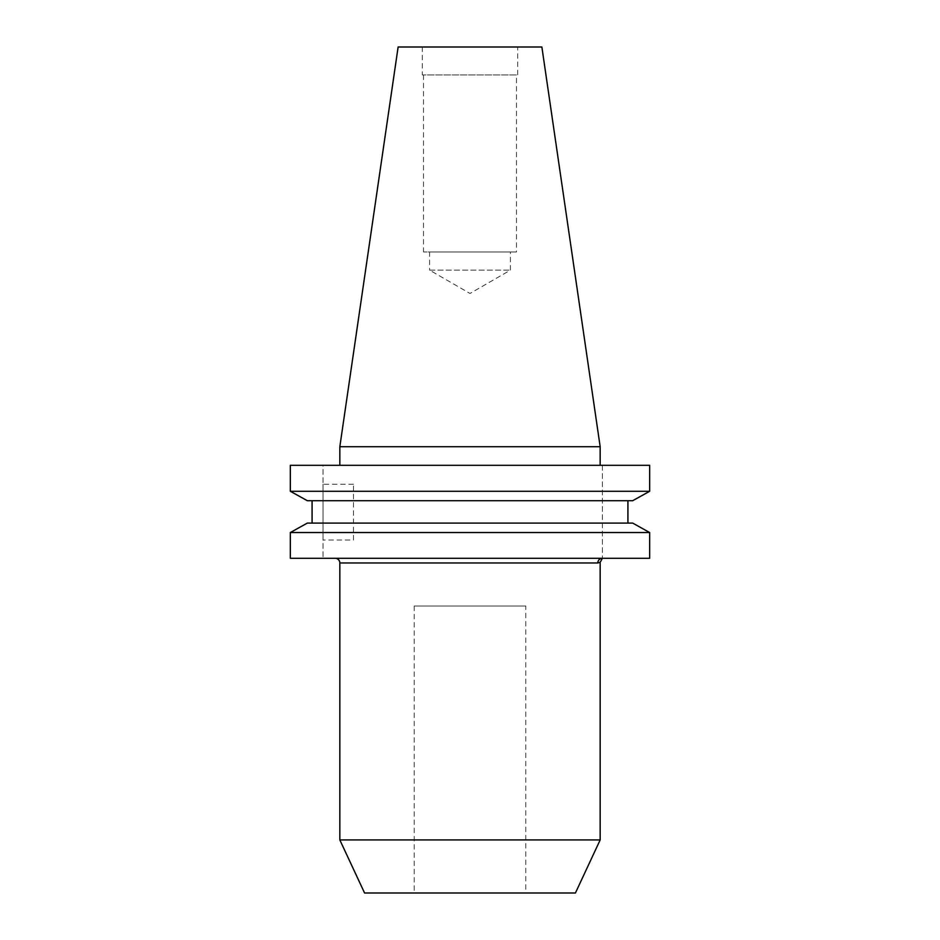 <?xml version="1.0" encoding="UTF-8"?>
<svg xmlns="http://www.w3.org/2000/svg" width="940" height="940" viewBox="0 0 940 940"><rect width="100%" height="100%" fill="white"/><g stroke="black" fill="none" stroke-linecap="round" stroke-linejoin="round"><path stroke-width="0.7" stroke-dasharray="4.7 3.53" d="M335.145 558.289L602.399 558.289L335.145 558.289M353.499 540.03L353.499 484.241L353.499 540.03L323.043 540.03L323.043 484.241L323.043 540.03M353.499 484.241L323.043 484.241M525.789 606.018L414.211 606.018L525.789 606.018L525.789 893L414.211 893L525.789 893M414.211 606.018L414.211 893M429.592 270.144L510.408 270.144L429.592 270.144L470 293.468L510.408 270.144L510.408 251.991L429.592 251.991L429.592 270.144M429.592 251.991L510.408 251.991M516.483 74.942L423.517 74.942L516.483 74.942L516.483 251.991L423.517 251.991L516.483 251.991M423.517 74.942L423.517 251.991M517.682 47L422.319 47L517.682 47L517.682 74.942L422.319 74.942L517.682 74.942M422.319 47L422.319 74.942M600.167 465.312L339.834 465.312L600.167 465.312M290.343 491.279L649.658 491.279L649.658 465.312L290.343 465.312L323.043 465.312L323.043 558.289L323.043 465.312L290.343 465.312L290.343 491.279M307.31 500.703L632.691 500.703L627.92 500.703L627.92 523.098L632.691 523.098L312.08 523.098L627.92 523.098M312.08 500.703L627.92 500.703L312.08 500.703L312.08 523.098L307.31 523.098L632.691 523.098M290.343 532.534L649.658 532.534L649.658 558.289L290.343 558.289L290.343 532.534M627.92 500.703L632.691 500.703M307.31 523.098L312.08 523.098M290.343 558.289L323.043 558.289L290.343 558.289M339.834 446.712L600.167 446.712M398.125 47L541.875 47M364.579 893L575.421 893M339.834 839.937L600.167 839.937M339.834 562.978L597.793 562.978L600.167 562.285M602.399 465.312L602.399 558.289L602.399 465.312M597.793 562.978A4.688 4.606 -90 0 1 602.399 558.289"/><path stroke-width="1.41" d="M600.167 562.285L602.399 558.289A4.688 4.606 -90 0 0 597.793 562.978L339.834 562.978L339.834 839.937L600.167 839.937L600.167 562.285L597.793 562.978M335.145 558.289A4.688 4.688 0 0 1 339.834 562.978M600.167 839.937L575.421 893L364.579 893L339.834 839.937M339.834 446.712L600.167 446.712L541.875 47L398.125 47L339.834 446.712L339.834 465.312M600.167 446.712L600.167 465.312M632.691 500.703L649.658 491.279L290.343 491.279L307.31 500.703L290.343 491.279L290.343 465.312L649.658 465.312L649.658 491.279L632.691 500.703L307.31 500.703M307.31 523.098L290.343 532.534L307.31 523.098L632.691 523.098L649.658 532.534L290.343 532.534L290.343 558.289L649.658 558.289L649.658 532.534L632.691 523.098M312.08 523.098L312.08 500.703M627.92 523.098L627.92 500.703"/></g></svg>
